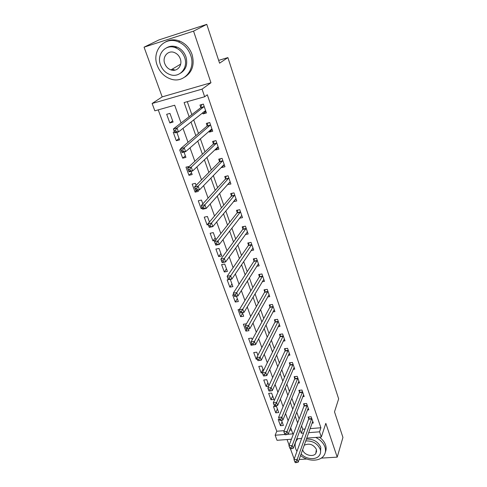 <?xml version="1.0" encoding="UTF-8"?>
<svg xmlns="http://www.w3.org/2000/svg" width="487" height="487" viewBox="0 0 487 487"><rect width="100%" height="100%" fill="white"/><g stroke="black" fill="none" stroke-linecap="round" stroke-linejoin="round"><path stroke-width="0.73" d="M181.067 122.974L174.681 105.222L154.848 110.829L152.127 103.487L202.056 89.133L204.668 96.755L184.104 102.562L189.126 116.728M162.183 96.883L210.956 82.747L193.552 31.138L206.774 24.35L158.932 39.922L144.061 47.172L162.183 96.883L152.127 103.487M287.068 439.56L289.138 445.234M290.441 448.813L294.172 459.052M291.415 439.237L277.018 440.297L275.143 435.232L284.822 434.489M158.232 109.873L276.78 431.238L275.143 435.232M193.552 31.138L144.061 47.172M299.152 459.491L306.773 459.022M321.195 458.127L337.217 457.135L325.821 423.355L321.329 437.034L306.707 438.111M206.774 24.35L219.576 63.176L227.892 57.594L338.654 398.859L334.508 411.85L342.939 437.417L337.217 457.135M276.78 431.238L284.225 430.648M289.692 430.216L291.506 430.076M279.337 419.453L278.211 419.551L280.463 425.705L283.397 425.468L281.516 420.281M278.71 412.562L276.433 406.298L273.469 406.572L275.758 412.83L278.71 412.562M273.944 399.456L271.63 393.094L268.654 393.393L270.979 399.748L273.944 399.456M268.934 385.68L266.754 379.677L263.759 380L266.121 386.459L268.702 386.185M263.467 370.631L261.793 366.041L258.786 366.394L261.184 372.951L262.402 372.817M257.897 355.315L256.759 352.18L253.733 352.564L256.168 359.229L257.325 359.089M252.223 339.713L251.633 338.094L248.595 338.502L251.073 345.283L254.068 344.79M246.446 323.831L243.378 324.214L245.892 331.099L248.936 330.679L248.291 328.889M239.452 309.476L238.07 309.683L240.627 316.69L243.689 316.233L242.398 312.691M233.851 294.72L232.67 294.909L235.27 302.031L238.35 301.55L236.402 296.187M228.409 279.422L229.803 279.185L229.304 277.821L227.916 278.065L228.373 279.696L227.131 276.299L230.607 275.703L231.842 279.106L227.179 279.885L229.827 287.129L232.92 286.618L230.284 279.374M227.399 271.423L224.714 264.039L221.597 264.605L224.288 271.971L227.399 271.423M221.78 255.973L219.047 248.461L215.911 249.058L218.651 256.552L221.78 255.973M215.899 239.799L213.288 232.609L210.134 233.243L212.922 240.864L215.443 240.371M209.428 222.011L207.419 216.478L204.254 217.147L207.091 224.909L208.296 224.659M202.835 203.87L201.454 200.06L198.27 200.766L201.155 208.661L202.367 208.399M196.109 185.37L195.378 183.349L192.176 184.092L195.11 192.134L198.306 191.409L197.886 190.253M189.248 166.499L185.973 167.114L188.962 175.302L192.17 174.541L191.014 171.345M180.89 149.515L179.654 149.832L182.704 158.165L185.931 157.362L184.001 152.06M174.468 131.898L173.226 132.233L176.324 140.719L179.569 139.872L176.842 132.373M173.092 122.06L169.945 113.392L166.676 114.305L169.835 122.949L173.092 122.06M310.067 428.609L320.903 427.756L207.31 94.776L204.668 96.755M187.282 101.667L191.848 114.615M193.686 119.826L198.471 133.414M200.358 138.752L204.972 151.847M206.902 157.313L211.352 169.933M213.318 175.521L217.61 187.684M219.619 193.382L223.746 205.1M225.798 210.908L229.779 222.2M231.861 228.111L235.696 238.989M237.814 244.998L241.509 255.468M243.658 261.574L247.213 271.661M249.399 277.852L252.82 287.561M255.036 293.838L258.329 303.182M260.569 309.543L263.741 318.535M266.005 324.969L269.055 333.619M271.35 340.127L274.284 348.442M276.604 355.023L279.422 363.016M281.766 369.663L284.475 377.346M286.837 384.054L289.442 391.432M291.829 398.208L294.325 405.287M296.735 412.118L299.128 418.917M301.556 425.802L302.75 429.187L305.057 429.004M312.009 423.124L313.324 423.014L311.156 416.732L308.113 416.994L308.703 418.698M307.419 409.993L308.795 409.871L306.591 403.486L303.529 403.772L304.132 405.507M302.75 396.655L304.186 396.515L301.952 390.026L298.872 390.337L299.481 392.102M297.995 383.099L299.505 382.94L297.234 376.348L294.136 376.688L294.757 378.478M293.162 369.329L294.751 369.146L292.437 362.444L289.327 362.809L289.96 364.629M288.243 355.327L289.917 355.12L287.567 348.308L284.438 348.704L285.078 350.549M283.239 341.095L284.998 340.863L282.612 333.936L279.465 334.356L280.116 336.237M278.138 326.625L280.001 326.369L277.572 319.32L274.406 319.776L275.07 321.688M272.939 311.917L274.918 311.625L272.446 304.46L269.262 304.941L269.938 306.883M267.643 296.96L269.749 296.626L267.235 289.339L264.033 289.856L264.721 291.835M262.237 281.748L264.49 281.37L261.933 273.956L258.713 274.504L259.413 276.519M256.722 266.273L259.139 265.853L256.533 258.305L253.301 258.889L254.007 260.935M251.091 250.543L253.69 250.062L251.042 242.38L247.792 243.001L248.51 245.083M245.338 234.539L248.151 233.985L245.454 226.169L242.185 226.826L242.916 228.945M239.446 218.255L242.508 217.628L239.768 209.672L236.475 210.36L237.224 212.521M233.456 201.642L236.767 200.973L233.973 192.87L230.668 193.601L231.428 195.798M227.514 184.512L230.917 184.013L228.074 175.764L224.75 176.537L225.524 178.772M221.463 167.065L221.628 167.534L224.964 166.743L222.066 158.342L218.724 159.152L219.515 161.434M215.303 149.284L215.546 149.99L218.9 149.156L215.948 140.591L212.582 141.449L213.391 143.775M209.02 131.173L209.349 132.111L212.722 131.234L209.714 122.511L206.33 123.412L207.152 125.78M202.622 112.716L203.036 113.903L206.427 112.978L203.365 104.09L199.962 105.04L200.796 107.45M227.892 57.594L218.651 60.382M210.956 82.747L202.056 89.133M320.903 427.756L319.545 431.823L321.329 437.034M288.134 434.234L292.87 433.868L290.666 427.726M288.158 420.768L285.565 413.542M283.081 406.639L280.372 399.115M277.913 392.266L275.094 384.432M272.653 377.644L269.719 369.481M267.302 362.766L264.246 354.268M261.854 347.621L258.676 338.782M256.308 332.201L253.003 323.009M250.665 316.501L247.226 306.944M244.918 300.516L241.339 290.581M239.062 284.238L235.349 273.907M233.096 267.655L229.237 256.917M227.021 250.762L223.009 239.604M220.83 233.547L216.666 221.956M214.523 215.997L210.195 203.968M208.089 198.112L203.596 185.62M201.533 179.88L196.864 166.907M194.843 161.282L190.003 147.817M188.025 142.32L182.996 128.343M301.623 438.483L296.723 438.848M300.065 429.826L301.27 433.223L303.596 433.046M308.636 432.663L319.545 431.823M190.989 121.975L195.835 135.66M197.74 141.041L202.415 154.233M204.37 159.736L208.868 172.447M210.865 178.072L215.205 190.32M217.239 196.054L221.415 207.858M223.49 213.702L227.514 225.067M229.62 231.015L233.504 241.966M235.647 248.011L239.379 258.554M241.558 264.691L245.15 274.838M247.359 281.072L250.817 290.836M253.057 297.155L256.387 306.554M258.652 312.952L261.86 321.992M264.155 328.463L267.235 337.162M269.555 343.706L272.513 352.071M274.863 358.688L277.706 366.723M280.074 373.407L282.813 381.126M285.199 387.871L287.829 395.286M290.24 402.092L292.766 409.214M295.195 416.075L297.618 422.905M302.75 429.187L301.27 433.223M282.064 421.791L280.463 425.705M172.648 120.837L169.835 122.949M179.064 138.485L176.324 140.719M185.364 155.81L182.704 158.165M191.549 172.824L188.962 175.302M196.669 190.527L195.11 192.134M202.087 207.632L201.155 208.661M207.998 223.831L207.091 224.909M215.23 237.96L212.922 240.864M220.897 253.55L218.651 256.552M226.467 268.873L224.288 271.971M231.946 283.939L229.827 287.129M237.333 298.762L235.27 302.031M242.629 313.33L240.627 316.69M247.049 329.06L245.892 331.099M251.797 343.938L251.073 345.283M256.874 357.86L256.168 359.229M262.98 369.292L261.184 372.951M267.862 382.727L266.121 386.459M272.671 395.955L270.979 399.748M277.401 408.97L275.758 412.83M235.446 199.293L233.468 201.685M229.712 182.394L227.599 184.768M223.898 165.178L221.628 167.534M217.999 147.634L215.546 149.99M212.034 129.755L209.349 132.111M205.94 111.572L203.036 113.903M176.385 47.385L173.725 47.196M295.219 462.65L296.516 462.571L296.114 461.475L294.818 461.554L295.219 462.65L293.978 459.594L297.222 459.393L311.747 418.436M296.114 461.475L297.222 459.393L298.214 462.133L312.739 421.316M294.818 461.554L293.978 459.594L308.606 419.222L308.91 416.921M296.516 462.571L298.214 462.133M290.179 448.831L291.488 448.74L291.08 447.626L289.771 447.717L290.179 448.831L288.937 445.769L292.194 445.538L307.187 405.221M291.08 447.626L292.194 445.538L293.211 448.326L308.198 408.143M289.771 447.717L288.937 445.769L304.028 406.03L304.351 403.693M291.488 448.74L293.211 448.326M285.053 434.769L286.368 434.672L285.954 433.533L284.639 433.637L285.053 434.769L283.805 431.701L287.087 431.445L302.561 391.792M285.954 433.533L287.087 431.445L288.115 434.282L303.584 394.762M284.639 433.637L283.805 431.701L299.377 392.619L299.718 390.251M286.368 434.672L288.115 434.282M279.836 420.464L281.157 420.354L280.737 419.197L279.416 419.307L279.836 420.464L278.582 417.383L281.882 417.097L297.855 378.143M280.737 419.197L281.882 417.097L282.929 419.989L298.89 381.157M279.416 419.307L278.582 417.383L294.647 378.989L295.012 376.591M281.157 420.354L282.929 419.989M274.528 405.902L275.855 405.781L275.429 404.6L274.096 404.727L274.339 405.75L273.274 402.822L276.592 402.499L293.071 364.264M275.429 404.6L276.592 402.499L277.657 405.44L294.124 367.332M274.096 404.727L273.274 402.822L289.844 365.134L290.234 362.705M275.855 405.781L277.657 405.44M297.886 438.763L297.393 439.274C295.049 442.013 294.501 445.24 295.749 448.935L296.948 451.394M300.564 455.497C307.504 461.542 319.557 461.761 323.745 455.777C325.596 453.214 325.992 450.268 324.92 446.95C323.411 442.908 320.343 439.737 315.704 437.448M325.365 452.088C326.339 449.878 326.406 447.492 325.553 444.935C324.488 441.94 322.424 439.353 319.356 437.18M306.36 439.097C313.232 438.854 318.035 441.563 320.775 447.23L320.531 452.648M301.143 453.854C305.69 459.332 315.905 460.331 319.283 455.546C320.671 453.677 320.963 451.528 320.172 449.093C317.421 443.413 312.599 440.692 305.714 440.936M302.64 449.623L302.823 450.256C304.296 455.132 313.098 457.39 315.795 453.555L316.392 449.349C313.324 444.357 309.257 442.987 304.192 445.24M297.003 438.824L296.066 441.179M157.283 65.568C159.998 72.46 164.6 76.983 171.089 79.138C183.964 83.569 195.993 69.398 190.667 55.22C188.341 48.901 184.281 44.463 178.479 41.906C164.636 35.624 151.329 51.044 157.283 65.568M184.944 76.983C192.383 71.973 194.745 64.448 192.036 54.416C189.729 48.122 185.687 43.702 179.91 41.158C174.839 39.197 170.097 39.429 165.677 41.845M166.578 47.811C169.768 45.936 173.232 45.693 176.97 47.075C181.219 48.877 184.196 52.085 185.906 56.693C187.915 64.114 186.125 69.611 180.525 73.19M160.509 64.911C162.439 69.836 165.708 73.099 170.328 74.7C179.733 78.078 188.536 67.723 184.616 57.442C182.899 52.815 179.904 49.595 175.643 47.787C165.732 43.44 156.266 54.447 160.509 64.911M180.281 58.787C179.149 55.768 177.189 53.692 174.395 52.541C168.07 49.863 162.049 56.876 164.746 63.596C165.964 66.737 168.039 68.837 170.98 69.897C177.098 72.179 182.844 65.435 180.281 58.787M172.148 69.197L175.095 70.11M269.122 391.079L270.462 390.945L270.023 389.746L268.684 389.886L268.952 390.976L267.862 387.993L271.204 387.646L288.207 350.159M270.023 389.746L271.204 387.646L272.288 390.635L289.278 353.282M268.684 389.886L267.862 387.993L284.956 351.054L285.37 348.582M270.462 390.945L272.288 390.635M263.619 375.994L264.965 375.842L264.52 374.625L263.175 374.777L263.467 375.94L262.359 372.896L265.719 372.518L283.264 335.823M264.52 374.625L265.719 372.518L266.821 375.562L284.353 338.995M263.175 374.777L262.359 372.896L279.988 336.736L280.433 334.228M264.965 375.842L266.821 375.562M258.019 360.63L259.37 360.471L258.92 359.223L257.568 359.388L257.885 360.623L256.752 357.531L260.131 357.117L278.235 321.237M258.92 359.223L260.131 357.117L261.257 360.222L279.343 324.464M257.568 359.388L256.752 357.531L274.942 322.175L275.411 319.63M259.37 360.471L261.257 360.222M253.216 343.542L251.852 343.725L252.315 344.985L253.678 344.808L253.216 343.542L254.445 341.43L255.59 344.589L252.199 345.033L251.048 341.88L254.445 341.43L273.122 306.408M274.248 309.689L255.59 344.589L253.678 344.808M251.852 343.725L251.048 341.88L269.804 307.37L270.303 304.783M247.402 327.574L246.038 327.763L246.507 329.054L247.871 328.859L247.402 327.574L248.65 325.456L249.819 328.676L246.404 329.151L245.235 325.943L248.65 325.456L267.917 291.317M269.067 294.659L249.819 328.676L247.871 328.859M246.038 327.763L245.235 325.943L264.581 292.31L265.111 289.68M241.485 311.303L240.109 311.51L240.584 312.818L241.96 312.611L241.485 311.303L242.751 309.184L243.938 312.459L240.505 312.977L239.312 309.702L242.751 309.184L262.627 275.971M263.796 279.368L243.938 312.459L241.96 312.611M240.109 311.51L239.312 309.702L259.267 276.993L259.833 274.315M235.452 294.72L234.07 294.945L234.557 296.279L235.939 296.059L235.452 294.72L236.737 292.602L237.948 295.938L234.497 296.492L233.279 293.162L236.737 292.602L257.246 260.356M258.433 263.814L237.948 295.938L235.939 296.059M234.07 294.945L233.279 293.162L253.861 261.403L254.464 258.682M229.304 277.821L251.767 244.468M252.978 247.986L231.842 279.106L229.803 279.185M227.916 278.065L227.131 276.299L248.358 245.539L249.003 242.77M247.092 232.098L247.475 232.019M223.04 260.6L221.64 260.855L222.145 262.243L223.545 261.994L223.04 260.6L224.361 258.475L225.621 261.945L222.127 262.584L220.867 259.121L224.361 258.475L246.191 228.293M247.42 231.873L225.621 261.945L223.545 261.994M221.64 260.855L220.867 259.121L242.77 229.383L243.445 226.571M222.145 262.243L222.127 262.584M241.308 215.838L241.856 215.729M216.654 243.043L215.242 243.317L215.759 244.736L217.172 244.462L216.654 243.043L217.993 240.919L219.278 244.456L215.765 245.131L214.475 241.601L217.993 240.919L240.511 211.833M241.765 215.473L219.278 244.456L217.172 244.462M215.242 243.317L214.475 241.601L237.084 212.935L237.796 210.086M215.759 244.736L215.765 245.131M235.385 199.305L236.134 199.14M210.141 225.14L208.722 225.432L209.252 226.875L210.664 226.589L210.141 225.14L211.504 223.016L212.813 226.625L209.276 227.344L207.961 223.746L211.504 223.016L234.734 195.074M236.012 198.781L212.813 226.625L210.664 226.589M208.722 225.432L207.961 223.746L231.258 196.237L232.043 193.296M209.252 226.875L209.276 227.344M229.322 182.479L230.314 182.254M203.499 206.884L202.075 207.194L202.61 208.667L204.035 208.357L203.499 206.884L204.881 204.753L206.214 208.436L202.659 209.203L201.32 205.532L204.881 204.753L228.847 178.005M230.15 181.785L206.214 208.436L204.035 208.357M202.075 207.194L201.32 205.532L225.347 179.198L226.193 176.203M202.61 208.667L202.659 209.203M223.095 165.367L224.385 165.063M196.724 188.262L195.287 188.591L195.835 190.088L197.272 189.766L196.724 188.262L198.13 186.131L199.487 189.887L195.914 190.697L194.544 186.953L198.13 186.131L222.857 160.625M224.184 164.472L199.487 189.887L197.272 189.766M195.287 188.591L194.544 186.953L219.333 161.854L220.234 158.786M195.835 190.088L195.914 190.697M216.685 147.963L218.346 147.549M189.808 169.257L188.366 169.604L188.926 171.138L190.368 170.791L189.808 169.257L191.239 167.126L192.627 170.961L189.029 171.826L187.635 168.003L191.239 167.126L216.752 142.922M218.103 146.843L192.627 170.961L190.368 170.791M188.366 169.604L187.635 168.003L213.203 144.182L214.177 141.047M188.926 171.138L189.029 171.826M210.25 130.102L212.198 129.712M182.759 149.868L181.304 150.24L181.876 151.798L183.325 151.433L182.759 149.868L184.208 147.738L185.62 151.652L182.004 152.565L180.58 148.663L184.208 147.738L210.536 124.885M211.912 128.878L185.62 151.652L183.325 151.433M181.304 150.24L180.58 148.663L206.957 126.182L208.004 122.968M181.876 151.798L182.004 152.565M203.688 111.864L205.934 111.535M201.88 104.504L203.389 104.175M175.557 130.078L174.096 130.467L174.681 132.062L176.136 131.673L175.557 130.078L177.031 127.947L178.473 131.94L174.833 132.908L173.384 128.927L177.031 127.947L204.199 106.507M205.599 110.573L178.473 131.94L176.136 131.673M174.096 130.467L173.384 128.927L200.595 107.834L201.697 104.644M174.681 132.062L174.833 132.908M311.65 418.966L308.606 419.222M311.729 418.595L308.685 418.85M307.09 405.744L304.028 406.03M307.169 405.379L304.107 405.659M302.451 392.309L299.377 392.619M302.537 391.944L299.462 392.254M297.746 378.655L294.647 378.989M297.831 378.296L294.738 378.624M292.955 364.775L289.844 365.134M293.046 364.416L289.935 364.781M288.085 350.664L284.956 351.054M288.182 350.311L285.053 350.701M283.142 336.316L279.988 336.736M283.239 335.969L280.092 336.389M278.107 321.73L274.942 322.175M278.211 321.383L275.045 321.834M272.988 306.895L269.804 307.37M273.091 306.554L269.914 307.035M267.783 291.798L264.581 292.31M267.893 291.463L264.691 291.975M262.487 276.446L259.267 276.993M262.596 276.117L259.382 276.665M257.099 260.825L253.861 261.403M257.215 260.502L253.983 261.081M251.615 244.931L248.358 245.539M251.736 244.608L248.48 245.223M246.032 228.75L242.757 229.395M246.16 228.433L242.885 229.085M240.353 212.277L237.059 212.965M240.481 211.973L237.193 212.661M234.564 195.506L231.258 196.237M234.697 195.208L231.392 195.938M228.677 178.431L225.347 179.198M228.817 178.145L225.487 178.912M222.675 161.045L219.333 161.854M222.821 160.759L219.479 161.568M216.569 143.33L213.203 144.182M216.715 143.056L213.355 143.902M210.341 125.281L206.957 126.182M210.494 125.013L207.115 125.908M203.998 106.897L200.595 107.834M204.156 106.635L200.754 107.578M316.678 450.865L315.795 453.555M297.393 439.274L297.569 438.787M180.671 64.138L170.98 69.897M176.97 47.075L175.643 47.787M178.479 41.906L179.91 41.158M246.045 228.732L242.77 229.383M240.371 212.247L237.084 212.935M234.6 195.464L231.288 196.188M228.72 178.37L225.396 179.137M222.736 160.966L219.387 161.775M216.636 143.239L213.276 144.091M210.427 125.177L207.042 126.072M204.096 106.775L200.693 107.718"/></g></svg>
